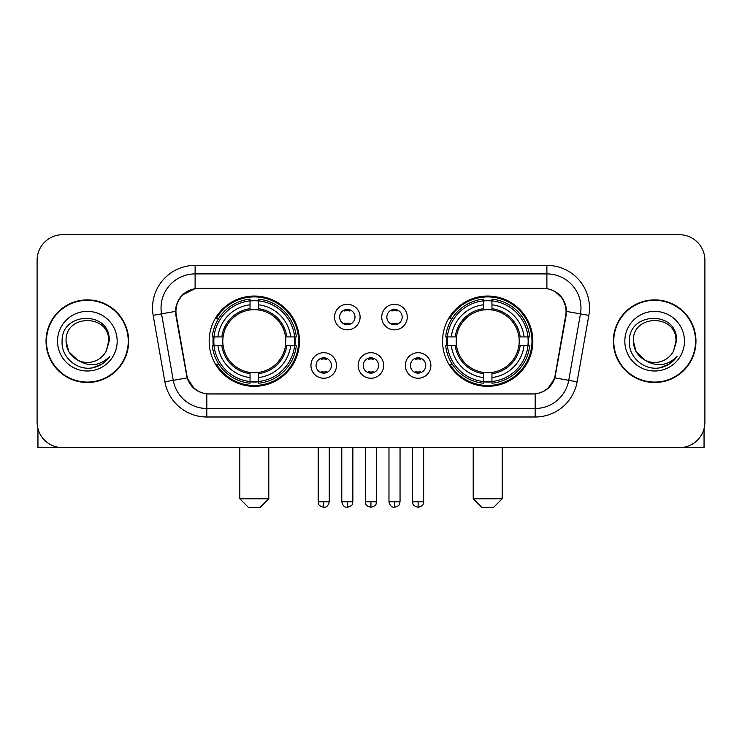 <?xml version="1.0" encoding="UTF-8"?>
<svg xmlns="http://www.w3.org/2000/svg" width="742" height="742" viewBox="0 0 742 742"><rect width="100%" height="100%" fill="white"/><g stroke="black" fill="none" stroke-linecap="round" stroke-linejoin="round"><path stroke-width="1.11" d="M442.547 341.19A45.141 45.141 0 0 0 487.698 386.332A45.141 45.141 0 0 0 532.839 341.19A45.141 45.141 0 0 0 487.698 296.039A45.141 45.141 0 0 0 442.547 341.19M209.161 341.19A45.141 45.141 0 0 0 254.302 386.332A45.141 45.141 0 0 0 299.453 341.19A45.141 45.141 0 0 0 254.302 296.039A45.141 45.141 0 0 0 209.161 341.19M336.506 365.463A12.781 12.781 0 0 1 323.725 378.244A12.781 12.781 0 0 1 310.954 365.463A12.781 12.781 0 0 1 323.725 352.691A12.781 12.781 0 0 1 336.506 365.463M316.064 365.463A7.67 7.67 0 0 0 323.725 373.133A7.67 7.67 0 0 0 331.396 365.463A7.67 7.67 0 0 0 323.725 357.802A7.67 7.67 0 0 0 316.064 365.463M383.688 365.463A12.781 12.781 0 0 1 370.917 378.244A12.781 12.781 0 0 1 358.136 365.463A12.781 12.781 0 0 1 370.917 352.691A12.781 12.781 0 0 1 383.688 365.463M363.246 365.463A7.67 7.67 0 0 0 370.917 373.133A7.67 7.67 0 0 0 378.578 365.463A7.67 7.67 0 0 0 370.917 357.802A7.67 7.67 0 0 0 363.246 365.463M430.879 365.463A12.781 12.781 0 0 1 418.108 378.244A12.781 12.781 0 0 1 405.327 365.463A12.781 12.781 0 0 1 418.108 352.691A12.781 12.781 0 0 1 430.879 365.463M410.437 365.463A7.67 7.67 0 0 0 418.108 373.133A7.67 7.67 0 0 0 425.769 365.463A7.67 7.67 0 0 0 418.108 357.802A7.67 7.67 0 0 0 410.437 365.463M360.093 317.084A12.781 12.781 0 0 1 347.321 329.856A12.781 12.781 0 0 1 334.54 317.084A12.781 12.781 0 0 1 347.321 304.303A12.781 12.781 0 0 1 360.093 317.084M339.65 317.084A7.67 7.67 0 0 0 347.321 324.746A7.67 7.67 0 0 0 354.982 317.084A7.67 7.67 0 0 0 347.321 309.414A7.67 7.67 0 0 0 339.65 317.084M407.284 317.084A12.781 12.781 0 0 1 394.512 329.856A12.781 12.781 0 0 1 381.731 317.084A12.781 12.781 0 0 1 394.512 304.303A12.781 12.781 0 0 1 407.284 317.084M386.842 317.084A7.67 7.67 0 0 0 394.512 324.746A7.67 7.67 0 0 0 402.173 317.084A7.67 7.67 0 0 0 394.512 309.414A7.67 7.67 0 0 0 386.842 317.084M176.29 315.369A23.002 23.002 0 0 1 198.939 288.378L543.061 288.378A23.002 23.002 0 0 1 565.71 315.369L555.192 374.998A23.002 23.002 0 0 1 532.543 394.002L209.457 394.002A23.002 23.002 0 0 1 186.808 374.998L176.29 315.369M213.214 345.447A41.311 41.311 0 0 1 213.214 336.933M446.601 345.447A41.311 41.311 0 0 1 446.601 336.933M46.041 341.19A41.311 41.311 0 0 0 87.352 382.501A41.311 41.311 0 0 0 128.663 341.19A41.311 41.311 0 0 0 87.352 299.879A41.311 41.311 0 0 0 46.041 341.19M613.337 341.19A41.311 41.311 0 0 0 654.648 382.501A41.311 41.311 0 0 0 695.959 341.19A41.311 41.311 0 0 0 654.648 299.879A41.311 41.311 0 0 0 613.337 341.19M175.771 307.967C177.978 297.31 184.424 290.864 195.109 288.629L546.891 288.629C557.567 290.855 564.013 297.301 566.229 307.967L566.137 315.369L554.914 377.891C551.556 387.148 544.971 392.49 535.177 393.891L206.823 393.891C197.047 392.509 190.471 387.166 187.086 377.891L175.863 315.369L175.771 307.967M182.3 295.056L195.109 288.629L195.109 273.9L546.891 273.9A34.067 34.067 0 0 1 580.448 313.885L568.734 380.321A34.067 34.067 0 0 1 535.177 408.48L206.823 408.48A34.067 34.067 0 0 1 173.266 380.321L161.552 313.885A34.067 34.067 0 0 1 195.109 273.9L195.109 265.376L546.891 265.376L546.891 288.629M554.988 291.458L562.501 298.451L566.229 307.967L566.489 311.427L588.833 315.359L577.118 381.805A42.591 42.591 0 0 1 535.177 416.995L206.823 416.995A42.591 42.591 0 0 1 164.882 381.805L153.167 315.359A42.591 42.591 0 0 1 195.109 265.376M209.031 394.002L206.823 393.891L206.823 416.995M535.177 416.995L535.177 393.891L532.969 394.002M577.118 381.805L554.914 377.891L548.041 388.372M194.107 388.502L187.086 377.891L164.882 381.805M555.619 374.998L555.48 375.721M186.52 375.721L186.381 374.998M153.167 315.359L175.511 311.371M704.9 260.266A25.553 25.553 0 0 0 679.347 234.713L62.653 234.713A25.553 25.553 0 0 0 37.1 260.266L37.1 422.105A25.553 25.553 0 0 0 62.653 447.658L679.347 447.658A25.553 25.553 0 0 0 704.9 422.105L704.9 260.266L704.9 422.105M37.1 260.266L37.1 422.105M679.347 234.713L62.653 234.713M62.653 447.658L679.347 447.658M128.245 341.19A40.884 40.884 0 0 0 87.352 300.306A40.884 40.884 0 0 0 46.468 341.19A40.884 40.884 0 0 0 87.352 382.074A40.884 40.884 0 0 0 128.245 341.19M77.502 360.065L68.913 351.838L66.057 341.19C64.758 313.718 109.955 313.718 108.647 341.19L106.319 350.873L109.167 341.19C111.272 310.434 61.187 311.186 62.115 341.19C61.011 356.995 76.611 370.527 92.073 367.921C99.511 366.492 105.41 362.69 109.76 356.512C99.938 365.954 89.281 367.188 77.799 360.213A21.295 21.295 0 0 0 106.319 350.873L108.647 341.478M77.799 360.213C70.351 356.114 66.437 349.77 66.057 341.19M57.542 341.19A29.81 29.81 0 0 0 87.352 371A29.81 29.81 0 0 0 117.171 341.19A29.81 29.81 0 0 0 87.352 311.371A29.81 29.81 0 0 0 57.542 341.19M109.705 356.605L102.155 363.951M101.979 364.062L92.203 367.902M37.953 428.653L37.953 447.658L136.76 447.658M695.532 341.19A40.884 40.884 0 0 0 654.648 300.306A40.884 40.884 0 0 0 613.755 341.19A40.884 40.884 0 0 0 654.648 382.074A40.884 40.884 0 0 0 695.532 341.19M675.934 341.478L673.606 350.873L676.454 341.19C678.559 310.434 628.474 311.186 629.411 341.19C628.298 356.995 643.898 370.527 659.36 367.921C666.808 366.492 672.697 362.69 677.056 356.512C667.225 365.954 656.568 367.188 645.086 360.213L636.2 351.838L633.353 341.19C632.045 313.718 677.242 313.718 675.943 341.19L673.606 350.873A21.295 21.295 0 0 1 645.086 360.213C637.638 356.114 633.733 349.77 633.353 341.19M624.829 341.19A29.81 29.81 0 0 0 654.648 371A29.81 29.81 0 0 0 684.458 341.19A29.81 29.81 0 0 0 654.648 311.371A29.81 29.81 0 0 0 624.829 341.19M676.992 356.605L669.442 363.951M669.265 364.062L659.49 367.902M260.266 507.287L248.347 507.287L239.824 498.772L268.79 498.772L260.266 507.287M258.568 381.509L258.568 383.224A42.248 42.248 0 0 0 296.336 345.447L294.63 345.447A40.541 40.541 0 0 1 258.568 381.509L258.568 377.567A36.627 36.627 0 0 0 290.688 345.447L285.531 345.447A31.516 31.516 0 0 0 258.568 309.961L258.568 300.862A40.541 40.541 0 0 1 294.63 336.933L296.336 336.933A42.248 42.248 0 0 0 258.568 299.156L258.568 300.862M213.984 345.447L212.268 345.447A42.248 42.248 0 0 0 250.045 383.224L250.045 381.509A40.541 40.541 0 0 1 213.984 345.447L217.925 345.447A36.627 36.627 0 0 0 250.045 377.567L250.045 372.419A31.516 31.516 0 0 0 285.531 345.447L286.792 345.447A32.759 32.759 0 0 1 258.568 373.671L258.568 377.567M250.045 300.862L250.045 299.156A42.248 42.248 0 0 0 212.268 336.933L213.984 336.933A40.541 40.541 0 0 1 250.045 300.862L250.045 304.814A36.627 36.627 0 0 0 217.925 336.933L223.082 336.933A31.516 31.516 0 0 0 250.045 372.419L250.045 373.671A32.759 32.759 0 0 1 221.821 345.447L217.925 345.447M214.067 345.447A40.458 40.458 0 0 1 214.067 336.933M258.568 300.955A40.458 40.458 0 0 0 250.045 300.955M294.537 336.933A40.458 40.458 0 0 1 294.537 345.447M294.63 336.933L290.688 336.933A36.627 36.627 0 0 0 258.568 304.814M290.688 345.447L294.63 345.447M250.045 377.567L250.045 381.509M285.531 336.933L290.688 336.933M258.568 372.465L258.568 373.671M250.045 372.419A31.516 31.516 0 0 1 223.082 345.447L221.821 345.447M258.568 381.425A40.458 40.458 0 0 1 250.045 381.425M217.925 336.933L213.984 336.933M250.045 309.906L250.045 304.814M258.568 309.961A31.516 31.516 0 0 0 223.082 336.933L221.821 336.933A32.759 32.759 0 0 1 250.045 308.7M258.568 309.906L258.568 308.7A32.759 32.759 0 0 1 286.792 336.933M218.862 318.188L216.451 318.188A44.297 44.297 0 0 1 298.599 341.19A44.297 44.297 0 0 1 216.451 364.183L218.862 364.183M493.653 507.287L481.734 507.287L473.21 498.772L502.176 498.772L493.653 507.287M491.955 381.509L491.955 383.224A42.248 42.248 0 0 0 529.732 345.447L528.016 345.447A40.541 40.541 0 0 1 491.955 381.509L491.955 377.567A36.627 36.627 0 0 0 524.075 345.447L518.918 345.447A31.516 31.516 0 0 0 491.955 309.961L491.955 300.862A40.541 40.541 0 0 1 528.016 336.933L529.732 336.933A42.248 42.248 0 0 0 491.955 299.156L491.955 300.862M447.37 345.447L445.664 345.447A42.248 42.248 0 0 0 483.432 383.224L483.432 381.509A40.541 40.541 0 0 1 447.37 345.447L451.312 345.447A36.627 36.627 0 0 0 483.432 377.567L483.432 372.419A31.516 31.516 0 0 0 518.918 345.447L520.179 345.447A32.759 32.759 0 0 1 491.955 373.671L491.955 377.567M483.432 300.862L483.432 299.156A42.248 42.248 0 0 0 445.664 336.933L447.37 336.933A40.541 40.541 0 0 1 483.432 300.862L483.432 304.814A36.627 36.627 0 0 0 451.312 336.933L456.469 336.933A31.516 31.516 0 0 0 483.432 372.419L483.432 373.671A32.759 32.759 0 0 1 455.208 345.447L451.312 345.447M447.463 345.447A40.458 40.458 0 0 1 447.463 336.933M491.955 300.955A40.458 40.458 0 0 0 483.432 300.955M527.933 336.933A40.458 40.458 0 0 1 527.933 345.447M528.016 336.933L524.075 336.933A36.627 36.627 0 0 0 491.955 304.814M524.075 345.447L528.016 345.447M483.432 377.567L483.432 381.509M518.918 336.933L524.075 336.933M491.955 372.465L491.955 373.671M483.432 372.419A31.516 31.516 0 0 1 456.469 345.447L455.208 345.447M491.955 381.425A40.458 40.458 0 0 1 483.432 381.425M451.312 336.933L447.37 336.933M483.432 309.906L483.432 304.814M491.955 309.961A31.516 31.516 0 0 0 456.469 336.933L455.208 336.933A32.759 32.759 0 0 1 483.432 308.7M491.955 309.906L491.955 308.7A32.759 32.759 0 0 1 520.179 336.933M452.258 318.188L449.837 318.188A44.297 44.297 0 0 1 531.986 341.19A44.297 44.297 0 0 1 449.837 364.183L452.258 364.183M344.761 324.31L344.761 323.095A6.539 6.539 0 0 0 349.872 323.095L349.872 324.31M349.872 309.85L349.872 311.065A6.539 6.539 0 0 0 344.761 311.065L344.761 309.85M391.952 324.31L391.952 323.095A6.539 6.539 0 0 0 397.063 323.095L397.063 324.31M397.063 309.85L397.063 311.065A6.539 6.539 0 0 0 391.952 311.065L391.952 309.85M321.175 372.688L321.175 371.473A6.539 6.539 0 0 0 326.285 371.473L326.285 372.688M326.285 358.238L326.285 359.453A6.539 6.539 0 0 0 321.175 359.453L321.175 358.238M368.357 372.688L368.357 371.473A6.539 6.539 0 0 0 373.467 371.473L373.467 372.688M373.467 358.238L373.467 359.453A6.539 6.539 0 0 0 368.357 359.453L368.357 358.238M415.548 372.688L415.548 371.473A6.539 6.539 0 0 0 420.658 371.473L420.658 372.688M420.658 358.238L420.658 359.453A6.539 6.539 0 0 0 415.548 359.453L415.548 358.238M704.047 428.653L704.047 447.658L605.24 447.658M546.891 265.376A42.591 42.591 0 0 1 588.833 315.359M161.552 313.885A34.067 34.067 0 0 1 161.033 307.967M258.568 372.419A31.516 31.516 0 0 0 285.531 345.447M250.045 381.805A40.838 40.838 0 0 0 258.568 381.805M294.926 345.447A40.838 40.838 0 0 0 294.926 336.933M258.568 300.566A40.838 40.838 0 0 0 250.045 300.566M491.955 372.419A31.516 31.516 0 0 0 518.918 345.447M483.432 381.805A40.838 40.838 0 0 0 491.955 381.805M528.313 345.447A40.838 40.838 0 0 0 528.313 336.933M491.955 300.566A40.838 40.838 0 0 0 483.432 300.566M347.321 501.75L341.784 501.75C342.748 505.701 344.594 507.547 347.321 507.287L347.321 501.75L352.858 501.75L352.858 447.658M394.512 501.75L388.975 501.75C389.94 505.701 391.785 507.547 394.512 507.287L394.512 501.75L400.049 501.75L400.049 447.658M323.725 501.75L318.188 501.75C318.967 503.466 317.01 505.413 323.725 507.287L323.725 501.75L329.262 501.75L329.262 447.658M370.917 501.75L365.379 501.75C366.158 503.466 364.192 505.413 370.917 507.287L370.917 501.75L376.454 501.75L376.454 447.658M418.108 501.75L412.571 501.75C413.35 503.466 411.383 505.413 418.108 507.287L418.108 501.75L423.645 501.75L423.645 447.658M268.79 447.658L268.79 498.772M239.824 447.658L239.824 498.772M502.176 447.658L502.176 498.772M473.21 447.658L473.21 498.772M341.784 501.75L341.784 447.658M352.858 501.75C352.079 503.466 354.036 505.413 347.321 507.287M388.975 501.75L388.975 447.658M400.049 501.75C399.261 503.466 401.227 505.413 394.512 507.287M318.188 501.75L318.188 447.658M329.262 501.75C328.298 505.701 326.452 507.547 323.725 507.287M365.379 501.75L365.379 447.658M376.454 501.75C375.665 503.466 377.632 505.413 370.917 507.287M412.571 501.75L412.571 447.658M423.645 501.75C422.857 503.466 424.823 505.413 418.108 507.287"/></g></svg>
